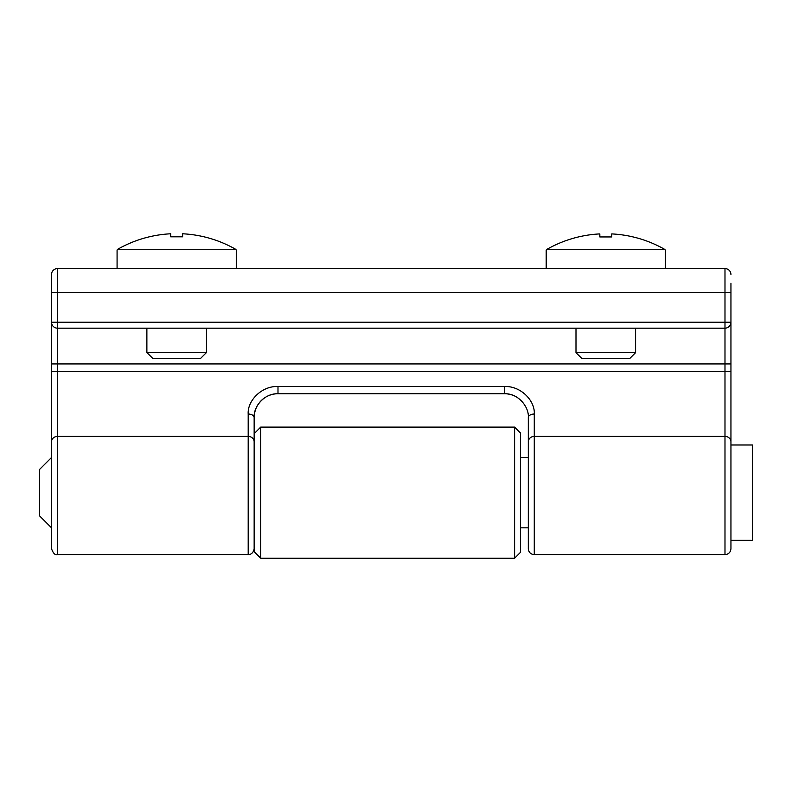 <?xml version="1.0" encoding="UTF-8"?>
<svg xmlns="http://www.w3.org/2000/svg" width="792" height="792" viewBox="0 0 792 792"><rect width="100%" height="100%" fill="white"/><g stroke="black" fill="none" stroke-linecap="round" stroke-linejoin="round"><path stroke-width="1.19" d="M236.273 268.577L236.273 250.025L235.689 249.302L117.661 249.302A118.909 118.909 0 0 1 170.716 233.779L170.716 236.818L182.635 236.818L170.716 236.818M117.077 268.577L117.077 250.025L117.661 249.302M182.635 236.818L182.635 233.779A118.909 118.909 0 0 1 235.689 249.302M146.876 352.529L152.836 358.489L200.515 358.489L206.474 352.529L146.876 352.529L146.876 328.175M206.474 352.529L206.474 328.175M665.389 268.577L665.389 250.153L664.795 249.43L546.777 249.43A118.909 118.909 0 0 1 599.831 233.907L599.831 236.947L611.751 236.947L599.831 236.947M546.193 268.577L546.193 250.153L546.777 249.43M611.751 236.947L611.751 233.907A118.909 118.909 0 0 1 664.795 249.43M575.992 352.658L581.952 358.618L629.63 358.618L635.59 352.658L575.992 352.658L575.992 328.175M635.59 352.658L635.59 328.175M51.52 457.499L39.6 469.418L39.6 515.909L51.52 527.828M730.947 444.985L752.4 444.985L752.4 540.342L730.947 540.342M260.707 427.106L260.707 558.221L514.602 558.221L514.602 427.106L260.707 427.106L254.747 433.066L254.747 552.262L260.707 558.221M514.602 427.106L520.562 433.066L520.562 552.262L514.602 558.221M534.273 554.648C530.65 554.291 528.66 552.301 528.313 548.688L528.313 441.807A5.96 5.405 180 0 1 534.273 436.402L534.273 554.648L724.987 554.648L724.987 436.402L534.273 436.402L534.273 414.028C535.224 400.841 520.799 385.763 504.474 386.516L277.992 386.516C261.608 385.773 247.252 400.881 248.193 414.028A5.96 3.544 0 0 1 254.153 417.572L254.44 413.879M254.549 413.285L255.262 410.395M255.658 409.246L256.361 407.543A23.839 23.839 0 0 1 258.657 403.623A23.839 23.839 0 0 0 256.361 407.543M254.153 529.016L254.153 492.664M277.992 386.516L277.992 393.733A23.839 23.839 0 0 0 265.488 397.277A23.839 23.839 0 0 1 277.992 393.733C263.429 393.307 253.212 407.722 254.153 417.572L254.153 548.688C253.232 554.707 248.223 554.915 248.193 554.648L248.193 436.402A5.96 5.405 0 0 1 254.153 441.807M254.153 456.311L254.153 423.948M528.313 423.948L528.313 492.664M528.313 441.807L528.313 417.572C529.264 407.692 518.928 393.268 504.474 393.733A23.839 23.839 0 0 1 512.473 395.119A23.839 23.839 0 0 0 504.474 393.733L277.992 393.733M730.947 322.215A5.96 5.96 0 0 1 724.987 328.175L57.479 328.175A5.96 5.96 0 0 1 51.52 322.215L57.479 322.215L57.479 328.175A5.96 5.96 0 0 1 51.52 322.215L51.52 292.416L57.479 292.416L57.479 322.215L730.947 322.215L730.947 441.807A5.96 5.405 180 0 0 724.987 436.402L724.987 328.175A5.96 5.96 0 0 0 730.947 322.215L730.947 283.259M724.987 554.648C728.6 554.291 730.59 552.311 730.947 548.688L730.947 441.807M248.193 554.648L57.479 554.648L57.479 371.488L51.52 371.488L51.52 456.311M57.479 554.648C55.163 555.36 53.183 553.37 51.52 548.688L51.52 363.934L730.947 363.934M51.52 322.215L51.52 363.934M51.52 292.416L51.52 274.537A5.96 5.96 0 0 1 57.479 268.577L724.987 268.577A5.96 5.96 0 0 1 730.947 274.537M534.273 414.028A5.96 3.544 180 0 0 528.313 417.572M260.093 401.831A23.839 23.839 0 0 1 264.587 397.861A23.839 23.839 0 0 0 260.093 401.831M724.987 328.175L724.987 268.577M57.479 268.577L57.479 292.416L730.947 292.416M248.193 414.028L248.193 436.402L57.479 436.402A5.96 5.405 180 0 0 51.52 441.807M57.479 328.175L57.479 371.488L730.947 371.488M504.474 386.516L504.474 393.733M528.313 457.499L520.562 457.499M254.747 457.499L254.153 457.499M528.313 527.828L520.562 527.828M254.747 527.828L254.153 527.828"/></g></svg>
